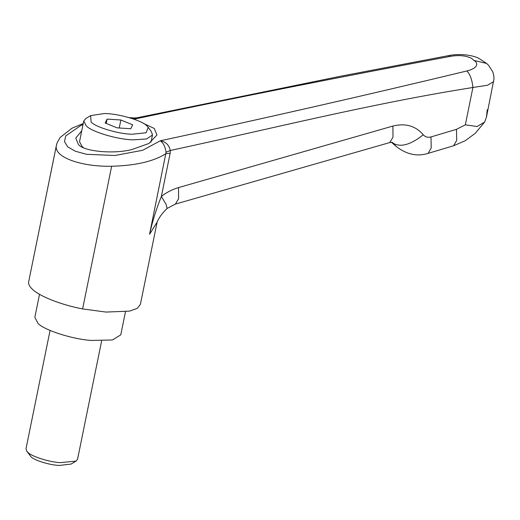 <?xml version="1.0" encoding="UTF-8"?>
<svg xmlns="http://www.w3.org/2000/svg" width="520" height="520" viewBox="0 0 520 520"><rect width="100%" height="100%" fill="white"/><g stroke="black" fill="none" stroke-linecap="round" stroke-linejoin="round"><path stroke-width="0.78" d="M50.07 330.44L26 448.76L26.689 451.081L27.93 452.413C31.636 456.456 48.724 461.955 60.209 462.651L76.024 461.116L77.558 459.251L101.634 340.932M76.024 461.116L71.142 464.054L59.364 465.446C49.927 465.153 34.281 460.388 31.07 456.807L26.689 451.081M39.527 294.3L34.834 317.356L38.057 323.447C44.161 330.077 71.968 339.137 91.143 340.444L112.437 339.976L120.77 334.841L125.463 311.786M148.213 127.335L151.554 131.95L152.47 135.037L146.497 138.99L133.218 139.828C118.287 139.718 91.637 131.911 86.301 125.918L83.727 121.049L85.774 118.567L90.656 115.622L104.182 113.549C117.124 113.295 141.856 120.276 146.763 125.775L148.213 127.335L146.133 132.756L132.171 134.232C119.099 134.134 95.784 127.302 91.117 122.057L90.656 115.622M83.544 147.7L82.102 146.549L79.528 141.68L83.727 121.049M105.17 122.999L107.101 119.08L120.874 119.997L132.704 124.833L130.774 128.752L117.007 127.835L105.17 122.999M106.216 123.428L107.101 119.08M119.242 127.985L120.874 119.997M81.725 130.877L75.784 138.079L78.475 144.599C84.195 151.593 113.965 154.271 131.97 149.513L148.915 143.475L156.956 134.986L154.271 128.466L143.351 123.37M157.32 221.793L149.559 234.267L166.082 152.21C165.172 146.555 163.241 142.753 160.29 140.797C165.685 141.687 169.019 144.917 170.306 150.482L170.144 153.29L165.965 153.641C153.68 161.421 135.577 165.626 111.644 166.251C81.133 166.914 53.859 157.151 56.349 145.724L56.628 144.469M56.427 145.243L28.607 282.081C28.444 284.538 29.855 287.053 32.851 289.64C39.37 296.017 60.574 304.779 82.615 308.925L105.976 312.065L129.538 311.129L137.163 308.418L140.381 304.454L157.04 222.541M170.144 153.29L161.363 196.436L166.173 204.516L167.108 208.429C162.22 213.181 158.912 217.724 157.177 222.066L149.559 234.267C152.445 221.351 156.377 208.741 161.363 196.436C166.628 192.342 172.347 189.397 178.522 187.59L392.899 126.055C405.464 122.954 415.591 125.866 423.293 134.784C425.25 137.033 427.81 137.755 430.982 136.935L456.482 129.331L465.329 124.839L477.087 126.516L484.614 122.077L486.447 117.176L487.24 109.681M430.982 136.935L431.216 147.947L428.11 153.361L453.609 145.756L456.716 140.341L456.482 129.331M423.293 134.784C410.566 144.852 400.491 147.641 393.068 143.149L392.353 142.383M391.456 142.279L396.272 146.542L393.068 143.149M392.899 126.055L392.997 137.131L389.772 142.558L392.327 142.357M178.522 187.59L178.62 198.666L175.396 204.094L389.772 142.558M167.108 208.429L175.389 204.094M134.329 117.969L136.832 117.826L135.473 118.853L134.329 117.969L129.207 117.63M82.999 124.612L80.899 125.424L65.709 135.928L64.48 141.609L67.769 146.881L75.361 151.236L86.47 154.291L114.913 155.506L142.695 150.28L160.29 140.797C263.738 118.553 365.95 95.27 466.928 70.961C480.747 67.412 476.684 61.698 473.947 60.411L486.642 63.447L478.725 58.279C473.603 55.608 461.058 53.066 448.604 55.608L450.424 56.368C344.318 76.141 239.337 96.967 135.473 118.853L132.113 118.534M473.947 60.411C471.725 58.5 471.66 57.895 466.147 56.427C461.617 55.348 456.378 55.328 450.424 56.368M466.928 70.961C470.119 74.367 472.121 79.872 472.927 87.49C371.728 103.441 271.135 128.785 170.306 150.482L166.082 152.21M493.688 81.594L487.65 85.209L472.927 87.49L465.329 124.839M111.644 166.251L82.615 308.925M56.349 145.724L28.607 282.081M486.642 63.447L488.651 65.397L492.778 71.864L493.772 75.465L494 78.819L486.447 117.176M152.47 135.037L151.015 142.188M484.614 122.077L475.26 133.309L465.238 140.725L453.609 145.756M396.253 146.517C406.692 154.518 417.313 156.799 428.11 153.361M136.832 117.826L340.522 76.245L448.604 55.608M83.22 123.533L72.007 128.2L60.086 137.527L57.135 142.818L56.459 145.23"/></g></svg>
